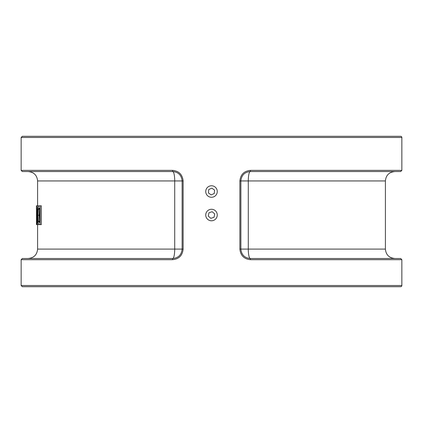 <?xml version="1.0" encoding="UTF-8"?>
<svg xmlns="http://www.w3.org/2000/svg" width="423" height="423" viewBox="0 0 423 423"><rect width="100%" height="100%" fill="white"/><g stroke="black" fill="none" stroke-linecap="round" stroke-linejoin="round"><path stroke-width="0.63" d="M22.324 286.699L400.676 286.699A1.174 1.174 0 0 0 401.85 285.525L21.15 285.525L22.324 286.699M34.168 136.301L388.832 136.301M400.676 136.301L22.324 136.301L21.15 137.475L401.85 137.475A1.174 1.174 0 0 0 400.676 136.301M183.127 180.949C182.44 174.493 178.892 170.966 172.484 170.374L172.727 171.548C178.384 172.076 181.52 175.212 182.123 180.949L182.123 249.099C181.525 254.842 178.39 257.977 172.727 258.501L22.324 258.501L21.15 259.674L172.484 259.674C178.897 259.088 182.445 255.561 183.127 249.099L183.127 180.949L174.715 180.949L174.715 249.099A9.401 1.988 -90 0 1 172.727 258.501L172.484 259.674M239.873 249.099C240.56 255.555 244.108 259.082 250.516 259.674L250.273 258.501C244.616 257.972 241.48 254.836 240.877 249.099L240.877 180.949C241.475 175.207 244.61 172.071 250.273 171.548L400.676 171.548L401.85 170.374L250.516 170.374C244.103 170.966 240.555 174.488 239.873 180.949L239.873 249.099L240.877 249.099L240.877 180.949L248.285 180.949A9.401 1.988 90 0 1 250.273 171.548L250.516 170.374M250.516 259.674L401.85 259.674L400.676 258.501L250.273 258.501A9.401 1.988 90 0 1 248.285 249.099L240.877 249.099M172.484 170.374L21.15 170.374L22.324 171.548L172.727 171.548A9.401 1.988 -90 0 1 174.715 180.949L37.599 180.949C37.044 175.238 33.909 172.108 28.198 171.548M183.127 249.099L37.599 249.099C37.044 254.81 33.909 257.94 28.198 258.501M37.383 205.811L37.15 222.022L36.489 205.811L36.489 224.613L36.568 209.729L37.044 224.613L37.383 224.613L37.383 205.811L38.562 205.811L38.562 206.223M38.562 224.195L38.562 224.613L37.383 224.613M40.122 205.811L41.327 205.811L41.327 224.613L40.122 224.613L40.122 205.811L39.276 205.811L38.192 207.323L37.684 215.196L38.186 223.122L39.286 224.613L40.122 224.613M36.568 224.613L37.044 224.613M36.59 205.811L37.15 205.811M39.265 222.45L38.43 221.324L38.022 215.228L38.398 209.226L39.265 207.979L39.619 207.979L39.619 222.45L39.265 222.45L39.619 222.45M39.265 207.979L39.619 207.979M38.43 221.324L39.619 221.324L39.207 215.228L39.588 209.226L38.398 209.226M36.426 205.811L36.426 209.406L36.489 205.811M211.828 188.15L214.588 190.123L214.26 193.496L211.172 194.903L208.412 192.93L208.74 189.552L211.828 188.15M214.72 213.959L214.033 217.279L210.813 218.347L208.28 216.09L208.967 212.769L212.187 211.706L214.72 213.959M239.873 180.949L240.877 180.949M385.401 180.949L385.401 249.099L248.285 249.099L248.285 180.949L385.401 180.949C385.956 175.238 389.091 172.108 394.802 171.548M38.022 215.228L39.207 215.228M216.185 194.871A5.758 5.758 0 0 1 206.26 193.908A5.758 5.758 0 0 1 212.055 185.792A5.758 5.758 0 0 1 216.185 194.871M210.331 220.663A5.758 5.758 0 0 1 207.201 211.193A5.758 5.758 0 0 1 216.967 213.218A5.758 5.758 0 0 1 210.331 220.663M21.15 137.475L21.15 170.374M21.15 259.674L21.15 285.525M401.85 137.475L401.85 170.374M401.85 259.674L401.85 285.525M385.401 249.099C385.956 254.81 389.091 257.94 394.802 258.501M37.599 180.949L37.599 205.811M37.599 224.613L37.599 249.099"/></g></svg>
